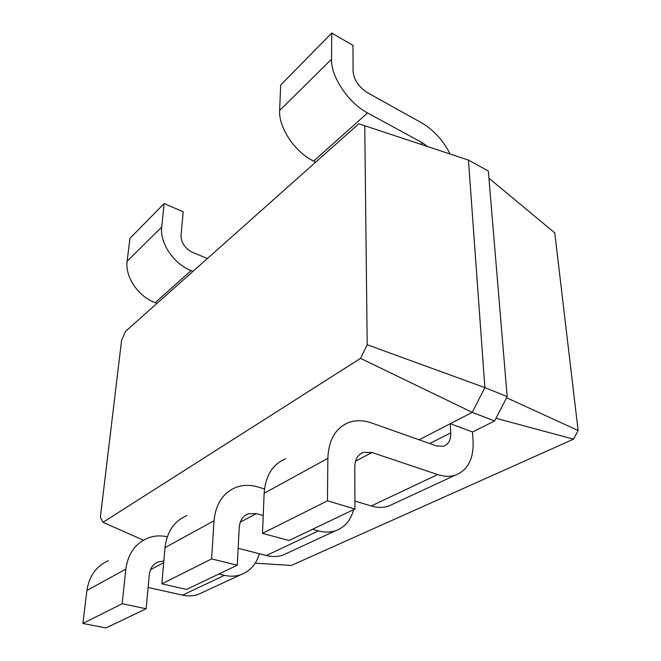<?xml version="1.0" encoding="UTF-8"?>
<svg xmlns="http://www.w3.org/2000/svg" width="661" height="661" viewBox="0 0 661 661"><rect width="100%" height="100%" fill="white"/><g stroke="black" fill="none" stroke-linecap="round" stroke-linejoin="round"><path stroke-width="0.99" d="M364.748 125.755L358.766 123.805L125.59 331.343L121.591 340.283L100.365 517.257L102.984 522.306L360.542 358.361L367.194 344.745L364.748 125.755L468.451 160.094L488.339 171.025L507.169 396.625L484.885 387.619L468.451 160.094M367.194 344.745L484.885 387.619L472.227 412.365L494.602 420.966L507.169 396.625M360.542 358.361L472.227 412.365L450.273 423.701L472.508 431.964L494.602 420.966M102.984 522.306L143.437 540.186M419.115 439.805L450.273 423.701L450.761 432.839C450.942 439.838 448.596 444.308 443.713 446.225L436.359 445.911L371.606 422.974C363.509 420.148 355.915 419.983 348.818 422.478C335.648 427.824 328.657 439.772 327.856 458.329L327.459 500.815L354.965 509.011L354.783 467.038C354.998 459.387 357.865 454.479 363.385 452.314L371.994 452.504L437.665 474.573C443.969 476.647 449.761 476.878 455.057 475.292C467.781 470.409 473.788 458.982 473.086 441.003L472.508 431.964M488.933 178.189L554.769 232.912L578.119 430.501L506.574 397.765M427.543 146.552L422.544 142.875L367.574 112.948C348.512 103.033 330.872 76.759 331.533 59.201L331.772 33.05L352.966 45.361L353.081 71.38C353.999 79.931 358.741 87.012 367.309 92.606L421.635 122.863C433.641 129.928 443.143 140.322 450.149 154.038M157.021 303.366L155.178 302.672C138.463 296.756 124.813 276.629 127.127 261.26L129.92 238.381L164.159 203.547L183.213 211.817L181.031 235.225C181.139 242.769 185.022 248.511 192.665 252.444L207.389 258.534M315.71 162.119L313.669 161.102C295.087 152.303 278.463 127.598 279.636 110.494L280.669 85.029L331.772 33.05M192.995 271.341L191.112 270.58C173.917 264.061 159.59 242.901 161.697 227.087L164.159 203.547M108.396 560.702C96.366 566.006 89.21 575.929 86.905 590.471L82.881 623.447L105.942 627.95L146.122 608.764L149.32 574.508C150.13 568.22 153.121 563.998 158.293 561.842L163.829 561.065M148.105 587.497L182.56 595.14C188.046 596.321 193.285 596.082 198.275 594.413L203.638 591.926M167.299 536.782C160.441 535.261 153.848 535.74 147.519 538.203C135.199 543.582 127.961 553.893 125.821 569.129L122.194 603.733L146.122 608.764M218.89 574.004L224.476 575.334C230.127 576.64 235.498 576.458 240.587 574.781C250.04 571.311 256.294 564.287 259.352 553.72M285.659 458.784C272.629 464.22 265.458 475.713 264.127 493.271L262.508 533.386L289.047 540.491L354.965 509.011M354.924 501.046L371.218 505.979C377.348 507.797 383.058 507.879 388.346 506.235L393.948 503.641M186.799 515.621C174.215 521.05 166.952 531.725 165.002 547.639L161.846 583.853L186.584 589.43L237.266 565.229L239.224 527.486C239.819 520.571 242.81 516.018 248.197 513.828L256.418 513.638L263.227 515.53M238.142 548.3L266.391 555.521C272.2 556.967 277.686 556.851 282.858 555.174L288.386 552.613M264.491 488.909L257.592 486.884C249.974 484.678 242.703 484.868 235.803 487.454C222.964 492.899 215.709 503.996 214.048 520.744L211.586 558.917L237.266 565.229M312.562 529.263L318.47 530.907C324.452 532.526 330.062 532.51 335.309 530.841C344.637 527.519 350.735 520.455 353.602 509.656M255.22 563.172L291.319 565.436L573.517 439.168L578.119 430.501M495.99 418.281L573.517 439.168M82.881 623.447L122.194 603.733M262.508 533.386L327.459 500.815M161.846 583.853L211.586 558.917M429.667 443.539L450.761 432.839M422.544 142.875L420.784 144.313M331.533 59.201L279.636 110.494M367.574 112.948L313.669 161.102M161.697 227.087L127.127 261.26M191.112 270.58L155.178 302.672M182.56 595.14L224.476 575.334M150.485 569.666L163.688 562.685M86.905 590.471L125.821 569.129M371.218 505.979L437.665 474.573M355.552 461.204L371.994 452.504M264.127 493.271L327.856 458.329M266.391 555.521L318.47 530.907M240.257 522.182L256.418 513.638M165.002 547.639L214.048 520.744M240.587 574.781L198.275 594.413M158.293 561.842L155.294 563.436M455.057 475.292L388.346 506.235M363.385 452.314L360.228 454M335.309 530.841L282.858 555.174M248.197 513.828L245.091 515.489"/></g></svg>
